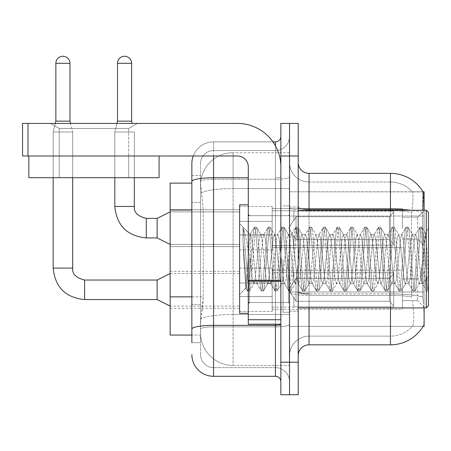<?xml version="1.0" encoding="UTF-8"?>
<svg xmlns="http://www.w3.org/2000/svg" width="451" height="451" viewBox="0 0 451 451"><rect width="100%" height="100%" fill="white"/><g stroke="black" fill="none" stroke-linecap="round" stroke-linejoin="round"><path stroke-width="0.34" stroke-dasharray="2.25 1.69" d="M424.109 228.161L424.109 210.792L424.109 228.161M417.598 228.161L417.598 217.309L417.598 228.161M424.109 289.801L424.109 307.17L424.109 289.801M417.598 289.801L417.598 300.659L417.598 289.801M239.611 228.161L239.611 206.451L239.611 228.161M170.151 228.161L170.151 209.709L170.151 228.161M239.611 289.801L239.611 311.511L239.611 289.801M170.151 289.801L170.151 308.253L170.151 289.801M272.167 228.161L272.167 206.451L272.167 228.161M272.167 289.801L272.167 311.511L272.167 289.801M402.405 228.161L402.405 208.621L402.405 228.161M402.405 289.801L402.405 309.341L402.405 289.801M191.855 296.848L203.254 296.848L203.046 302.503L200.672 322.037L203.254 296.848L203.254 210.025L203.254 296.848L170.151 296.848L170.151 335.059L200.61 335.059L200.537 332.889A32.557 32.557 0 0 0 233.099 365.451L289.531 365.451L289.531 314.499L289.531 365.451L233.099 365.451L233.099 314.499L233.099 365.451A32.557 32.557 0 0 1 200.537 332.889L200.537 326.265L200.61 335.059L191.855 335.059M200.672 322.037L200.537 326.265L200.672 322.037M424.109 307.926L424.109 326.377L289.531 326.377L289.531 291.989L289.531 326.377L423.044 326.377L412.304 326.377L412.592 326.056L412.304 326.377L423.044 326.377A37.985 37.985 0 0 0 423.235 326.056L423.044 326.377M390.465 307.926L390.465 295.388A29.304 5.091 180 0 1 411.955 297.017L411.543 291.989L411.955 297.017A29.304 5.091 180 0 0 390.465 295.388L309.07 295.388L309.07 301.415L309.07 293.877L390.465 293.877L390.465 301.415L390.465 293.877A37.985 6.596 180 0 1 422.807 297.017L423.235 301.415L422.807 297.017A37.985 6.596 180 0 0 390.465 293.877L390.465 209.225A37.985 6.596 180 0 1 422.688 212.331L422.807 297.017L422.688 212.331C423.63 200.503 423.777 193.704 423.123 191.934A37.985 37.985 0 0 0 390.465 173.353L390.465 209.225L309.07 209.225L309.07 173.353L390.465 173.353A37.985 37.985 0 0 1 423.123 191.934L289.531 191.799L424.109 191.799L424.109 291.989L424.109 210.251M289.531 216.018L289.531 291.989L289.531 191.799L289.531 216.018L424.109 216.018L289.531 216.018M289.531 152.731L289.531 314.499L289.531 152.731L233.099 152.731L289.531 152.731M200.582 183.563L203.254 210.025L200.582 183.563A32.557 32.557 0 0 1 233.099 152.731A32.557 32.557 0 0 0 200.582 183.563A32.557 32.557 0 0 1 233.099 152.731L233.099 188.603L289.531 188.603L233.099 188.603L233.099 152.731M191.855 183.117L170.151 183.117L170.151 296.848M298.212 259.088L298.212 311.184L298.212 259.088M289.531 259.088L289.531 312.267L289.531 259.088M283.019 259.088L283.019 312.267L283.019 259.088M423.235 301.415C424.323 314.995 424.323 323.204 423.235 326.056C424.323 323.22 424.323 315.012 423.235 301.415M390.465 210.251L390.465 293.877L309.07 293.877L309.07 336.147A19.534 19.534 0 0 0 289.531 355.681L289.531 291.994L289.531 355.681A19.534 19.534 0 0 1 309.07 336.147L390.465 336.147L390.465 301.415L390.465 336.147A29.304 29.304 0 0 0 412.592 326.056C414.187 323.22 414.187 315.007 412.592 301.415C414.187 314.995 414.187 323.209 412.592 326.056A29.304 29.304 0 0 1 390.465 336.147L309.07 336.147L309.07 307.926M298.212 355.681L298.212 162.501L298.212 355.681A10.852 10.852 0 0 1 309.07 344.829L309.07 295.388A19.534 3.394 0 0 1 289.531 291.994L289.531 207.342L289.531 291.994A19.534 3.394 0 0 0 309.07 295.388L309.07 210.735L309.07 295.388L390.465 295.388L390.465 182.035A29.304 29.304 0 0 1 412.428 191.934L412.428 191.934A29.304 29.304 0 0 0 390.465 182.035L309.07 182.035A19.534 19.534 0 0 1 289.531 162.501L289.531 207.342L289.531 162.501A19.534 19.534 0 0 0 309.07 182.035L309.07 210.735L309.07 182.035A19.534 19.534 0 0 1 289.531 162.501M289.531 155.99L289.531 123.427L298.212 123.427L298.212 155.99L289.531 155.99L289.531 123.427L280.849 123.427L280.849 155.99L289.531 155.99L289.531 362.192L289.531 155.99M280.849 155.99L280.849 394.749L289.531 394.749L289.531 362.192L289.531 394.749L298.212 394.749L298.212 155.99M411.78 212.331C413.178 200.537 413.392 193.738 412.428 191.934C413.392 193.716 413.178 200.515 411.78 212.331L411.543 216.018L411.78 212.331A29.304 5.091 180 0 0 390.465 210.735A29.304 5.091 180 0 1 411.78 212.331M411.543 291.989L411.543 216.018L411.543 291.989L422.536 291.989L411.543 291.989M309.07 182.035L390.465 182.035A29.304 29.304 0 0 1 412.428 191.934A29.304 29.304 0 0 0 390.465 182.035L390.465 344.829L309.07 344.829M309.07 173.353A10.852 10.852 0 0 1 298.212 162.501M423.044 191.799L412.304 191.799L423.044 191.799M191.855 342.659L200.537 342.659L200.537 175.524L200.537 342.659L191.855 342.659L191.855 304.448L191.855 329.123A21.704 3.771 180 0 1 213.56 325.351L275.426 325.351L275.426 376.303A5.429 5.429 0 0 1 280.849 381.726L280.849 136.45L280.849 381.726M191.855 354.593A21.704 21.704 0 0 0 213.56 376.303L213.56 367.621A13.023 13.023 0 0 1 200.537 354.593L200.537 181.522L200.537 354.593A13.023 13.023 0 0 0 213.56 367.621L275.426 367.621L275.426 332.889L275.426 367.621L213.56 367.621L213.56 326.857L275.426 326.857L275.426 332.889L275.426 326.857A14.111 2.452 0 0 0 289.531 324.41L289.531 176.809L289.531 324.41A14.111 2.452 0 0 1 275.426 326.857L275.426 179.261L275.426 326.857L213.56 326.857L213.56 150.561L275.426 150.561A14.111 14.111 0 0 0 289.531 136.45L289.531 176.809L289.531 136.45A14.111 14.111 0 0 1 275.426 150.561L275.426 179.261L275.426 150.561A14.111 14.111 0 0 0 289.531 136.45M280.849 259.088L280.849 302.503L280.849 259.088M193.231 155.99A21.704 21.704 0 0 1 213.56 141.879L275.426 141.879A5.429 5.429 0 0 0 280.849 136.45A5.429 5.429 0 0 1 275.426 141.879L275.426 325.351A5.429 0.941 -0 0 0 280.849 324.41M213.56 376.303L275.426 376.303M200.537 163.583A13.023 13.023 0 0 1 213.56 150.561A13.023 13.023 0 0 0 200.537 163.583L200.537 181.522L200.537 163.583A13.023 13.023 0 0 1 213.56 150.561L213.56 141.879A21.704 21.704 0 0 0 191.855 163.583A21.704 21.704 0 0 1 213.56 141.879L272.956 141.879M248.292 177.75L213.56 177.75A21.704 3.771 180 0 0 191.855 181.522L191.855 175.524L200.537 175.524L191.855 175.524L191.855 329.123M213.56 150.561L275.426 150.561M289.531 381.726A14.111 14.111 0 0 0 275.426 367.621A14.111 14.111 0 0 1 289.531 381.726A14.111 14.111 0 0 0 275.426 367.621M53.156 155.99L53.156 177.694L53.156 155.99L53.156 177.694L53.156 155.99L53.156 177.694L53.156 155.99L53.156 177.694L53.156 155.99L53.156 177.694L53.156 155.99L53.156 177.694L53.156 155.99L53.156 177.694L53.156 155.99L53.156 177.694L53.156 155.99L53.156 177.694L72.69 177.694L53.156 177.694L72.69 177.694L53.156 177.694L72.69 177.694L53.156 177.694L72.69 177.694L53.156 177.694L72.69 177.694L53.156 177.694L72.69 177.694L53.156 177.694L72.69 177.694L53.156 177.694L72.69 177.694L53.156 177.694L72.69 177.694L53.156 177.694L72.69 177.694L53.156 177.694L72.69 177.694L53.156 177.694L72.69 177.694L53.156 177.694L72.69 177.694L53.156 177.694L72.69 177.694L53.156 177.694L72.69 177.694L53.156 177.694L72.69 177.694L53.156 177.694L72.69 177.694L53.156 177.694L72.69 177.694L53.156 177.694L72.69 177.694L72.69 132.002L72.69 268.097L72.69 132.002L72.69 268.097L72.69 132.002L72.69 268.097L72.69 132.002L72.69 268.097L72.69 132.002L72.69 268.097L72.69 132.002L72.69 268.097L72.69 132.002L72.69 268.097L72.69 132.002L72.69 268.097L72.69 132.002L72.69 268.097L53.156 268.097L72.69 268.097L53.156 268.097L72.69 268.097L53.156 268.097L72.69 268.097L53.156 268.097L72.69 268.097L53.156 268.097L72.69 268.097L53.156 268.097L72.69 268.097L53.156 268.097L72.69 268.097L53.156 268.097L72.69 268.097L53.156 268.097L72.69 268.097L53.156 268.097L72.69 268.097L53.156 268.097L72.69 268.097L53.156 268.097L72.69 268.097L53.156 268.097L72.69 268.097L53.156 268.097L72.69 268.097L53.156 268.097L72.69 268.097L53.156 268.097L72.69 268.097L53.156 268.097L72.69 268.097L53.156 268.097L72.69 268.097L72.69 132.002L69.978 121.15L69.978 63.303L69.978 121.15L69.978 63.303L69.978 121.15L69.978 63.303L69.978 121.15L69.978 63.303L69.978 121.15L69.978 63.303L69.978 121.15L69.978 63.303L69.978 121.15L69.978 63.303L69.978 121.15L69.978 63.303L69.978 121.15L69.978 63.303L55.868 63.303L69.978 63.303A7.053 7.053 0 0 0 62.92 56.251A7.053 7.053 0 0 0 55.868 63.303A7.053 7.053 0 0 1 62.92 56.251A7.053 7.053 0 0 1 69.978 63.303A7.053 7.053 0 0 0 62.92 56.251A7.053 7.053 0 0 0 55.868 63.303A7.053 7.053 0 0 1 62.92 56.251A7.053 7.053 0 0 1 69.978 63.303A7.053 7.053 0 0 0 62.92 56.251A7.053 7.053 0 0 0 55.868 63.303A7.053 7.053 0 0 1 62.92 56.251A7.053 7.053 0 0 1 69.978 63.303A7.053 7.053 0 0 0 62.92 56.251A7.053 7.053 0 0 0 55.868 63.303A7.053 7.053 0 0 1 62.92 56.251A7.053 7.053 0 0 1 69.978 63.303A7.053 7.053 0 0 0 62.92 56.251A7.053 7.053 0 0 0 55.868 63.303A7.053 7.053 0 0 1 62.92 56.251A7.053 7.053 0 0 1 69.978 63.303A7.053 7.053 0 0 0 62.92 56.251A7.053 7.053 0 0 0 55.868 63.303A7.053 7.053 0 0 1 62.92 56.251A7.053 7.053 0 0 1 69.978 63.303A7.053 7.053 0 0 0 62.92 56.251A7.053 7.053 0 0 0 55.868 63.303A7.053 7.053 0 0 1 62.92 56.251A7.053 7.053 0 0 1 69.978 63.303A7.053 7.053 0 0 0 62.92 56.251A7.053 7.053 0 0 0 55.868 63.303A7.053 7.053 0 0 1 62.92 56.251A7.053 7.053 0 0 1 69.978 63.303A7.053 7.053 0 0 0 62.92 56.251A7.053 7.053 0 0 0 55.868 63.303A7.053 7.053 0 0 1 62.92 56.251A7.053 7.053 0 0 1 69.978 63.303L69.978 121.15L55.868 121.15L69.978 121.15L55.868 121.15L69.978 121.15L55.868 121.15L69.978 121.15L55.868 121.15L69.978 121.15L55.868 121.15L69.978 121.15L55.868 121.15L69.978 121.15L55.868 121.15L69.978 121.15L55.868 121.15L69.978 121.15L55.868 121.15L69.978 121.15L55.868 121.15L69.978 121.15L55.868 121.15L69.978 121.15L55.868 121.15L69.978 121.15L55.868 121.15L69.978 121.15L55.868 121.15L69.978 121.15L55.868 121.15L69.978 121.15L55.868 121.15L69.978 121.15L55.868 121.15L69.978 121.15L55.868 121.15L62.92 121.15L55.868 121.15L53.156 132.002L72.69 132.002L53.156 132.002L72.69 132.002L53.156 132.002L72.69 132.002L53.156 132.002L72.69 132.002L53.156 132.002L72.69 132.002L53.156 132.002L72.69 132.002L53.156 132.002L72.69 132.002L53.156 132.002L72.69 132.002L53.156 132.002L72.69 132.002L53.156 132.002L72.69 132.002L53.156 132.002L72.69 132.002L53.156 132.002L72.69 132.002L53.156 132.002L72.69 132.002L53.156 132.002L72.69 132.002L53.156 132.002L72.69 132.002L53.156 132.002L72.69 132.002L53.156 132.002L72.69 132.002L53.156 132.002L72.69 132.002L53.156 132.002L72.69 132.002L53.156 132.002L53.156 268.097L53.156 132.002L53.156 268.097L53.156 132.002L53.156 268.097L53.156 132.002L53.156 268.097L53.156 132.002L53.156 268.097L53.156 132.002L53.156 268.097L53.156 132.002L53.156 268.097L53.156 132.002L53.156 268.097L53.156 132.002L53.156 268.097L53.156 132.002L53.156 177.694L53.156 155.99L72.69 155.99L53.156 155.99L72.69 155.99L53.156 155.99L72.69 155.99L53.156 155.99L72.69 155.99L53.156 155.99L72.69 155.99L53.156 155.99L72.69 155.99L53.156 155.99L72.69 155.99L53.156 155.99L72.69 155.99L53.156 155.99L72.69 155.99L53.156 155.99L72.69 155.99L53.156 155.99L72.69 155.99L53.156 155.99L72.69 155.99L53.156 155.99L72.69 155.99L53.156 155.99L72.69 155.99L53.156 155.99L72.69 155.99L53.156 155.99L72.69 155.99L53.156 155.99L72.69 155.99L53.156 155.99L72.69 155.99L53.156 155.99L72.69 155.99L53.156 155.99L53.156 177.694L72.69 177.694L72.69 155.99M393.723 289.801L393.723 306.86L293.872 306.86L393.723 306.86L393.723 305.755L389.382 301.291L389.382 289.801L389.382 301.291L393.723 305.755L393.723 306.86L293.872 306.86L293.872 307.17L293.872 297.468L296.042 301.291L389.382 301.291L296.042 301.291L296.042 278.318L293.872 282.14L296.042 278.318L389.382 278.318L296.042 278.318L293.872 282.14L293.872 272.748L393.723 272.748L393.723 306.86L393.723 273.853L389.382 278.318L393.723 273.853L393.723 305.755L389.382 301.291L389.382 278.318L389.382 301.291L393.723 305.755L393.723 306.86L293.872 306.86L393.723 306.86L393.723 273.853L389.382 278.318L296.042 278.318L389.382 278.318L393.723 273.853L393.723 306.86L293.872 306.86L293.872 307.17L293.872 297.468L293.872 306.86L393.723 306.86L393.723 305.755L389.382 301.291L296.042 301.291L293.872 297.468L293.872 298.128L293.872 297.468L296.042 301.291L296.042 278.318L293.872 282.14L296.042 278.318L389.382 278.318L389.382 289.801L389.382 278.318L296.042 278.318L293.872 282.14L293.872 272.438L293.872 282.14L296.042 278.318L389.382 278.318L393.723 273.853L389.382 278.318L389.382 301.291L389.382 278.318L296.042 278.318L293.872 282.14L293.872 272.748L393.723 272.748L393.723 306.86L293.872 306.86L293.872 307.17L293.872 297.468L293.872 306.86L393.723 306.86L393.723 305.755L393.723 306.86L293.872 306.86L293.872 307.17L293.872 297.468L293.872 298.128L293.872 297.468L296.042 301.291L389.382 301.291L393.723 305.755L393.723 273.853L389.382 278.318L393.723 273.853L393.723 305.755L389.382 301.291L296.042 301.291L296.042 278.318L389.382 278.318L389.382 301.291L389.382 278.318L296.042 278.318L293.872 282.14L296.042 278.318L389.382 278.318L393.723 273.853L389.382 278.318L389.382 301.291L393.723 305.755L393.723 306.86L393.723 273.853L393.723 306.86L293.872 306.86L393.723 306.86L393.723 305.755L389.382 301.291L296.042 301.291L293.872 297.468L293.872 307.17L293.872 297.468L293.872 298.128L293.872 297.468L296.042 301.291L296.042 278.318L293.872 282.14L293.872 272.438L293.872 282.14L296.042 278.318L389.382 278.318L296.042 278.318L293.872 282.14L293.872 272.748L393.723 272.748L393.723 306.86L293.872 306.86L393.723 306.86L393.723 305.755L393.723 306.86L293.872 306.86L293.872 307.17L293.872 297.468L293.872 306.86L393.723 306.86L393.723 273.853L389.382 278.318L393.723 273.853L393.723 305.755L389.382 301.291L389.382 278.318L389.382 301.291L393.723 305.755L393.723 306.86L293.872 306.86L293.872 307.17L293.872 297.468L293.872 298.128L293.872 297.468L296.042 301.291L389.382 301.291L296.042 301.291L296.042 278.318L389.382 278.318L296.042 278.318L293.872 282.14L296.042 278.318L389.382 278.318L393.723 273.853L389.382 278.318L389.382 289.801L389.382 278.318L296.042 278.318L293.872 282.14L293.872 272.438L293.872 282.14L296.042 278.318L389.382 278.318L393.723 273.853L393.723 306.86L393.723 273.853L389.382 278.318L389.382 301.291L389.382 278.318L296.042 278.318L293.872 282.14L293.872 272.748L393.723 272.748L293.872 272.748L293.872 272.438L293.872 282.14L296.042 278.318L389.382 278.318L393.723 273.853L393.723 306.86L293.872 306.86L393.723 306.86L393.723 305.755L389.382 301.291L393.723 305.755L393.723 306.86L293.872 306.86L293.872 307.17L293.872 297.468L293.872 306.86L393.723 306.86L393.723 273.853L389.382 278.318L389.382 301.291L296.042 301.291L293.872 297.468L293.872 298.128L293.872 297.468L296.042 301.291L296.042 278.318L293.872 282.14L293.872 272.748L393.723 272.748L393.723 305.755L389.382 301.291L389.382 278.318L296.042 278.318L389.382 278.318L393.723 273.853L389.382 278.318L389.382 301.291L393.723 305.755L393.723 306.86L293.872 306.86L293.872 307.17L293.872 297.468L293.872 306.86L393.723 306.86L393.723 273.853L393.723 306.86L293.872 306.86L293.872 307.17L293.872 297.468L293.872 298.128L293.872 297.468L296.042 301.291L389.382 301.291L296.042 301.291L296.042 278.318L293.872 282.14L296.042 278.318L389.382 278.318L296.042 278.318L293.872 282.14L293.872 272.438L293.872 282.14L296.042 278.318L389.382 278.318L393.723 273.853L389.382 278.318L389.382 289.801L389.382 278.318L296.042 278.318L293.872 282.14L293.872 272.748L393.723 272.748L393.723 306.86L393.723 305.755L389.382 301.291L389.382 289.801L389.382 301.291L393.723 305.755L393.723 306.86L293.872 306.86L393.723 306.86L393.723 273.853L393.723 305.755L389.382 301.291L296.042 301.291L293.872 297.468L293.872 307.17L293.872 297.468L293.872 298.128L293.872 297.468L296.042 301.291L296.042 278.318L389.382 278.318L393.723 273.853L389.382 278.318L389.382 289.801L389.382 278.318L296.042 278.318L293.872 282.14L296.042 278.318L389.382 278.318L393.723 273.853L393.723 306.86L293.872 306.86L393.723 306.86L393.723 305.755L393.723 306.86L293.872 306.86L293.872 307.17L293.872 297.468L293.872 306.86L393.723 306.86L393.723 273.853L389.382 278.318L389.382 301.291L389.382 278.318L296.042 278.318L293.872 282.14L293.872 272.438L293.872 282.14L296.042 278.318L389.382 278.318L393.723 273.853L393.723 306.86L293.872 306.86L293.872 307.17L293.872 297.468L293.872 298.128L293.872 297.468L296.042 301.291L389.382 301.291L393.723 305.755L389.382 301.291L296.042 301.291L296.042 278.318L293.872 282.14L293.872 272.748L393.723 272.748L393.723 273.853L389.382 278.318L389.382 301.291L389.382 278.318L296.042 278.318L389.382 278.318L393.723 273.853L393.723 306.86L393.723 273.853L389.382 278.318L389.382 301.291L393.723 305.755L389.382 301.291L296.042 301.291L293.872 297.468L293.872 306.86L393.723 306.86L293.872 306.86L293.872 307.17L293.872 297.468L293.872 298.128L293.872 297.468L296.042 301.291L296.042 278.318L293.872 282.14L296.042 278.318L389.382 278.318L296.042 278.318L296.042 289.801L296.042 278.318L296.042 289.801L296.042 278.318L296.042 289.801L296.042 278.318L296.042 289.801L296.042 278.318L296.042 289.801L296.042 278.318L296.042 289.801L296.042 278.318L296.042 289.801L296.042 278.318L296.042 289.801L296.042 278.318L296.042 289.801L296.042 278.318L293.872 282.14L293.872 272.438L293.872 282.14L293.872 272.748L393.723 272.748L393.723 306.86L393.723 273.853L393.723 306.86L393.723 289.801L393.723 305.755L389.382 301.291L389.382 278.318L393.723 273.853L389.382 278.318L389.382 301.291L393.723 305.755L393.723 306.86L393.723 273.853L393.723 306.86L393.723 289.801L393.723 305.755L389.382 301.291L296.042 301.291L389.382 301.291L389.382 278.318L296.042 278.318L296.042 289.801L296.042 278.318L293.872 282.14L293.872 272.438L293.872 282.14L296.042 278.318L296.042 289.801L296.042 278.318L296.042 289.801L296.042 278.318L293.872 282.14L293.872 272.748L393.723 272.748L293.872 272.748L293.872 272.438L293.872 282.14L293.872 272.748L393.723 272.748L393.723 273.853L389.382 278.318L393.723 273.853L393.723 306.86L393.723 273.853L389.382 278.318L389.382 301.291L393.723 305.755L389.382 301.291L296.042 301.291L296.042 278.318L293.872 282.14L293.872 272.438L293.872 282.14L296.042 278.318L296.042 289.801L296.042 278.318L389.382 278.318L393.723 273.853L393.723 306.86L393.723 273.853L389.382 278.318L389.382 289.801L389.382 278.318L296.042 278.318L296.042 301.291L293.872 297.468L293.872 306.86L393.723 306.86L393.723 289.801L393.723 305.755L389.382 301.291L389.382 289.801L389.382 301.291L393.723 305.755L393.723 306.86L393.723 289.801L393.723 306.86L293.872 306.86L293.872 307.17L293.872 297.468L293.872 298.128L293.872 297.468L296.042 301.291L389.382 301.291L296.042 301.291L296.042 289.801L296.042 301.291L293.872 297.468L293.872 307.17L293.872 297.468L293.872 298.128L293.872 297.468L296.042 301.291L389.382 301.291L389.382 278.318L393.723 273.853L393.723 306.86L293.872 306.86L293.872 307.17L293.872 297.468L293.872 306.86L393.723 306.86L393.723 289.801L393.723 305.755L389.382 301.291L393.723 305.755L393.723 306.86L393.723 272.748L393.723 305.755L389.382 301.291L296.042 301.291L296.042 289.801L296.042 301.291L293.872 297.468L293.872 298.128L293.872 297.468L296.042 301.291L389.382 301.291L389.382 289.801L389.382 301.291L393.723 305.755L393.723 272.748L293.872 272.748L393.723 272.748L393.723 306.86L293.872 306.86L293.872 307.17L293.872 297.468L293.872 307.17L293.872 297.468L293.872 298.128L293.872 297.468L296.042 301.291L296.042 289.801L296.042 301.291L293.872 297.468L293.872 306.86L293.872 297.468L293.872 298.128L293.872 297.468L296.042 301.291L389.382 301.291L296.042 301.291L296.042 289.801L296.042 301.291L293.872 297.468L293.872 298.128L293.872 297.468L296.042 301.291L389.382 301.291L389.382 278.318L389.382 301.291L393.723 305.755L389.382 301.291L296.042 301.291L296.042 289.801L296.042 301.291L293.872 297.468L293.872 306.86L293.872 297.468L293.872 298.128L293.872 297.468L296.042 301.291L389.382 301.291L389.382 278.318L389.382 301.291L393.723 305.755L393.723 272.748L393.723 289.801L393.723 272.748L293.872 272.748L293.872 272.438L293.872 282.14L293.872 272.748L393.723 272.748L393.723 289.801L393.723 272.748L293.872 272.748L293.872 282.14L293.872 272.748L393.723 272.748L393.723 289.801L393.723 272.748L293.872 272.748L293.872 272.438L293.872 272.748L393.723 272.748L393.723 289.801L393.723 272.748L293.872 272.748L293.872 282.14L293.872 272.748L393.723 272.748L393.723 289.801L393.723 272.748L293.872 272.748L293.872 272.438L293.872 272.748L393.723 272.748L393.723 289.801L393.723 272.748L293.872 272.748L293.872 282.14L293.872 272.748L393.723 272.748L393.723 289.801L393.723 272.748L293.872 272.748L293.872 272.438L293.872 272.748L393.723 272.748L393.723 289.801L393.723 272.748L293.872 272.748L293.872 282.14L293.872 272.748L393.723 272.748L393.723 289.801L393.723 272.748L293.872 272.748L293.872 272.438L293.872 272.748L393.723 272.748L393.723 289.801L393.723 272.748L393.723 289.801L393.723 272.748L293.872 272.748L393.723 272.748L393.723 289.801L393.723 272.748L393.723 289.801L393.723 272.748L293.872 272.748L393.723 272.748L393.723 289.801L393.723 272.748L393.723 289.801L393.723 272.748L293.872 272.748L393.723 272.748L393.723 289.801M157.128 280.037L84.63 280.037L157.128 280.037L170.151 273.526L157.128 280.037L84.63 280.037L157.128 280.037L170.151 273.526L157.128 280.037L84.63 280.037L157.128 280.037L170.151 273.526L157.128 280.037L84.63 280.037L157.128 280.037L170.151 273.526L157.128 280.037L84.63 280.037L157.128 280.037L170.151 273.526L157.128 280.037L84.63 280.037L157.128 280.037L170.151 273.526L157.128 280.037L84.63 280.037L157.128 280.037L170.151 273.526L157.128 280.037L84.63 280.037L157.128 280.037L170.151 273.526L157.128 280.037L84.63 280.037L84.63 299.571L84.63 280.037L84.63 299.571L84.63 280.037L84.63 299.571L84.63 280.037L84.63 299.571L84.63 280.037L84.63 299.571L84.63 280.037L84.63 299.571L84.63 280.037L84.63 299.571L84.63 280.037L84.63 299.571L84.63 280.037L84.63 299.571L84.63 280.037L84.63 299.571L84.63 280.037L84.63 299.571L84.63 280.037L84.63 299.571L84.63 280.037L84.63 299.571L84.63 280.037L84.63 299.571L84.63 280.037L84.63 299.571L84.63 280.037L84.63 299.571L84.63 280.037L84.63 299.571L84.63 280.037L84.63 299.571L84.63 280.037L157.128 280.037L170.151 273.526L157.128 280.037L157.128 299.571L157.128 280.037L157.128 299.571L157.128 280.037L157.128 299.571L157.128 280.037L157.128 299.571L157.128 280.037L157.128 299.571L157.128 280.037L157.128 299.571L157.128 280.037L157.128 299.571L157.128 280.037L157.128 299.571L157.128 280.037L157.128 299.571L157.128 280.037L157.128 299.571L157.128 280.037L157.128 299.571L157.128 280.037L157.128 299.571L157.128 280.037L157.128 299.571L157.128 280.037L157.128 299.571L157.128 280.037L157.128 299.571L157.128 280.037L157.128 299.571L157.128 280.037L157.128 299.571L157.128 280.037L157.128 299.571L157.128 280.037L157.128 299.571L170.151 306.082L239.611 306.082M69.978 63.303L55.868 63.303L55.868 121.15L53.156 132.002L55.298 123.427M272.167 296.583L272.167 268.097L272.167 311.511L272.167 296.583L239.611 296.583L272.167 296.583L272.167 283.025L239.611 283.025L239.611 268.097L239.611 283.025L272.167 283.025L272.167 311.511L272.167 296.583L239.611 296.583L239.611 311.511L239.611 296.583L272.167 296.583L272.167 283.025L239.611 283.025L239.611 311.511L239.611 296.583L272.167 296.583L272.167 311.511L272.167 296.583L239.611 296.583L239.611 311.511L239.611 296.583L272.167 296.583L272.167 268.097L272.167 311.511L272.167 296.583L239.611 296.583L239.611 311.511L239.611 296.583L272.167 296.583L272.167 283.025L239.611 283.025L239.611 311.511L239.611 296.583L272.167 296.583L272.167 311.511L272.167 296.583L239.611 296.583L239.611 311.511L239.611 296.583L272.167 296.583L272.167 268.097L272.167 311.511L272.167 296.583L239.611 296.583L239.611 311.511L239.611 296.583L272.167 296.583L272.167 283.025L239.611 283.025L239.611 268.097L239.611 283.025L272.167 283.025L272.167 311.511L272.167 296.583L239.611 296.583L239.611 311.511L239.611 296.583L272.167 296.583L272.167 283.025L239.611 283.025L239.611 311.511L239.611 296.583L272.167 296.583L272.167 311.511L272.167 296.583L239.611 296.583L239.611 311.511L239.611 296.583L272.167 296.583L272.167 268.097L272.167 311.511L272.167 296.583L239.611 296.583L239.611 311.511L239.611 296.583L272.167 296.583L272.167 283.025L239.611 283.025L239.611 311.511L239.611 296.583L272.167 296.583L272.167 311.511L272.167 296.583L239.611 296.583L239.611 311.511L239.611 296.583L272.167 296.583L272.167 268.097L272.167 311.511L272.167 296.583L239.611 296.583L239.611 311.511L239.611 296.583L272.167 296.583L272.167 283.025L239.611 283.025L239.611 268.097L239.611 283.025L272.167 283.025L272.167 311.511L272.167 296.583L239.611 296.583L239.611 311.511L239.611 296.583L272.167 296.583L272.167 283.025L239.611 283.025L239.611 311.511L239.611 296.583L272.167 296.583L272.167 311.511L272.167 296.583L239.611 296.583L239.611 311.511L239.611 296.583L272.167 296.583L272.167 268.097L272.167 311.511L272.167 296.583L239.611 296.583L239.611 311.511L239.611 296.583L272.167 296.583L272.167 283.025L239.611 283.025L239.611 311.511L239.611 268.097L239.611 283.025L272.167 283.025L272.167 268.097L272.167 311.511L272.167 296.583L239.611 296.583L239.611 268.097L239.611 283.025L272.167 283.025L239.611 283.025L239.611 296.583L239.611 268.097L239.611 283.025L272.167 283.025L272.167 268.097L272.167 296.583L272.167 283.025L239.611 283.025L239.611 268.097L239.611 283.025L272.167 283.025L272.167 268.097L272.167 311.511L272.167 296.583L239.611 296.583L239.611 268.097L239.611 283.025L272.167 283.025L239.611 283.025L239.611 296.583L239.611 268.097L239.611 283.025L272.167 283.025L272.167 268.097L272.167 296.583L272.167 283.025L239.611 283.025L239.611 268.097L239.611 283.025L272.167 283.025L272.167 268.097L272.167 311.511L272.167 296.583L239.611 296.583L239.611 268.097L239.611 283.025L272.167 283.025L239.611 283.025L239.611 296.583L239.611 268.097L239.611 283.025L272.167 283.025L272.167 268.097L272.167 296.583L272.167 283.025L239.611 283.025L239.611 268.097L239.611 283.025L272.167 283.025L272.167 268.097L272.167 311.511L272.167 296.583L239.611 296.583L239.611 268.097L239.611 283.025L272.167 283.025L239.611 283.025L239.611 296.583L239.611 268.097L239.611 283.025L272.167 283.025L272.167 268.097L272.167 296.583L272.167 283.025L239.611 283.025L239.611 268.097L239.611 283.025L272.167 283.025L272.167 268.097L272.167 311.511L272.167 296.583L239.611 296.583L239.611 268.097L239.611 283.025L272.167 283.025L239.611 283.025L239.611 296.583L239.611 268.097L239.611 283.025L272.167 283.025L272.167 268.097L272.167 296.583M131.624 63.303L131.624 121.15L131.624 63.303L131.624 121.15L131.624 63.303L131.624 121.15L131.624 63.303L131.624 121.15L131.624 63.303L131.624 121.15L131.624 63.303L131.624 121.15L131.624 63.303L131.624 121.15L131.624 63.303L131.624 121.15L131.624 63.303L117.514 63.303A7.053 7.053 0 0 1 124.566 56.251A7.053 7.053 0 0 1 131.624 63.303A7.053 7.053 0 0 0 124.566 56.251A7.053 7.053 0 0 0 117.514 63.303A7.053 7.053 0 0 1 124.566 56.251A7.053 7.053 0 0 1 131.624 63.303A7.053 7.053 0 0 0 124.566 56.251A7.053 7.053 0 0 0 117.514 63.303A7.053 7.053 0 0 1 124.566 56.251A7.053 7.053 0 0 1 131.624 63.303A7.053 7.053 0 0 0 124.566 56.251A7.053 7.053 0 0 0 117.514 63.303A7.053 7.053 0 0 1 124.566 56.251A7.053 7.053 0 0 1 131.624 63.303A7.053 7.053 0 0 0 124.566 56.251A7.053 7.053 0 0 0 117.514 63.303A7.053 7.053 0 0 1 124.566 56.251A7.053 7.053 0 0 1 131.624 63.303A7.053 7.053 0 0 0 124.566 56.251A7.053 7.053 0 0 0 117.514 63.303A7.053 7.053 0 0 1 124.566 56.251A7.053 7.053 0 0 1 131.624 63.303A7.053 7.053 0 0 0 124.566 56.251A7.053 7.053 0 0 0 117.514 63.303A7.053 7.053 0 0 1 124.566 56.251A7.053 7.053 0 0 1 131.624 63.303A7.053 7.053 0 0 0 124.566 56.251A7.053 7.053 0 0 0 117.514 63.303A7.053 7.053 0 0 1 124.566 56.251A7.053 7.053 0 0 1 131.624 63.303A7.053 7.053 0 0 0 124.566 56.251A7.053 7.053 0 0 0 117.514 63.303A7.053 7.053 0 0 1 124.566 56.251A7.053 7.053 0 0 1 131.624 63.303L131.624 121.15L117.514 121.15L131.624 121.15L117.514 121.15L131.624 121.15L117.514 121.15L131.624 121.15L117.514 121.15L131.624 121.15L117.514 121.15L131.624 121.15L117.514 121.15L131.624 121.15L117.514 121.15L131.624 121.15L117.514 121.15L131.624 121.15L117.514 121.15L131.624 121.15L117.514 121.15L131.624 121.15L117.514 121.15L131.624 121.15L117.514 121.15L131.624 121.15L117.514 121.15L131.624 121.15L117.514 121.15L131.624 121.15L117.514 121.15L131.624 121.15L117.514 121.15L131.624 121.15L117.514 121.15L124.566 121.15L117.514 121.15L114.802 132.002L134.336 132.002L114.802 132.002L134.336 132.002L114.802 132.002L134.336 132.002L114.802 132.002L134.336 132.002L114.802 132.002L134.336 132.002L114.802 132.002L134.336 132.002L114.802 132.002L134.336 132.002L114.802 132.002L134.336 132.002L114.802 132.002L134.336 132.002L114.802 132.002L134.336 132.002L114.802 132.002L134.336 132.002L114.802 132.002L134.336 132.002L114.802 132.002L134.336 132.002L114.802 132.002L134.336 132.002L114.802 132.002L134.336 132.002L114.802 132.002L134.336 132.002L114.802 132.002L134.336 132.002L114.802 132.002L134.336 132.002L114.802 132.002L114.802 206.451L114.802 132.002L114.802 206.451L114.802 132.002L114.802 206.451L114.802 132.002L114.802 206.451L114.802 132.002L114.802 206.451L114.802 132.002L114.802 206.451L114.802 132.002L114.802 206.451L114.802 132.002L114.802 206.451L114.802 132.002L114.802 206.451L134.336 206.451L134.336 132.002L134.336 206.451L134.336 132.002L134.336 206.451L134.336 132.002L134.336 206.451L134.336 132.002L134.336 206.451L134.336 132.002L134.336 206.451L134.336 132.002L134.336 206.451L134.336 132.002L134.336 206.451L134.336 132.002L134.336 206.451L134.336 132.002L134.336 177.694L134.336 155.99L114.802 155.99L134.336 155.99L114.802 155.99L134.336 155.99L114.802 155.99L134.336 155.99L114.802 155.99L134.336 155.99L114.802 155.99L134.336 155.99L114.802 155.99L134.336 155.99L114.802 155.99L134.336 155.99L114.802 155.99L134.336 155.99L114.802 155.99L134.336 155.99L114.802 155.99L134.336 155.99L114.802 155.99L134.336 155.99L114.802 155.99L134.336 155.99L114.802 155.99L134.336 155.99L114.802 155.99L134.336 155.99L114.802 155.99L134.336 155.99L114.802 155.99L134.336 155.99L114.802 155.99L134.336 155.99L114.802 155.99L134.336 155.99L134.336 177.694L134.336 155.99L134.336 177.694L134.336 155.99L134.336 177.694L134.336 155.99L134.336 177.694L134.336 155.99L134.336 177.694L134.336 155.99L134.336 177.694L134.336 155.99L134.336 177.694L134.336 155.99L134.336 177.694L134.336 155.99L134.336 177.694L114.802 177.694L114.802 155.99L114.802 177.694L134.336 177.694L114.802 177.694L134.336 177.694L114.802 177.694L114.802 155.99L114.802 177.694L134.336 177.694L114.802 177.694L134.336 177.694L114.802 177.694L114.802 155.99L114.802 177.694L134.336 177.694L114.802 177.694L134.336 177.694L114.802 177.694L114.802 155.99L114.802 177.694L134.336 177.694L114.802 177.694L134.336 177.694L114.802 177.694L114.802 155.99L114.802 177.694L134.336 177.694L114.802 177.694L134.336 177.694L114.802 177.694L114.802 155.99L114.802 177.694L134.336 177.694L114.802 177.694L134.336 177.694L114.802 177.694L114.802 155.99L114.802 177.694L134.336 177.694L114.802 177.694L134.336 177.694L114.802 177.694L114.802 155.99L114.802 177.694L134.336 177.694L114.802 177.694L134.336 177.694L114.802 177.694L114.802 155.99L114.802 177.694L134.336 177.694M393.723 228.161L393.723 245.214L293.872 245.214L393.723 245.214L393.723 244.109L389.382 239.644L389.382 228.161L389.382 239.644L393.723 244.109L393.723 245.214L293.872 245.214L293.872 245.524L293.872 235.822L296.042 239.644L389.382 239.644L296.042 239.644L296.042 216.672L293.872 220.494L296.042 216.672L389.382 216.672L296.042 216.672L293.872 220.494L293.872 211.102L393.723 211.102L393.723 245.214L393.723 212.207L389.382 216.672L393.723 212.207L393.723 244.109L389.382 239.644L389.382 216.672L389.382 239.644L393.723 244.109L393.723 245.214L293.872 245.214L393.723 245.214L393.723 212.207L389.382 216.672L296.042 216.672L389.382 216.672L393.723 212.207L393.723 245.214L293.872 245.214L293.872 245.524L293.872 235.822L293.872 245.214L393.723 245.214L393.723 244.109L389.382 239.644L296.042 239.644L293.872 235.822L293.872 236.487L293.872 235.822L296.042 239.644L296.042 216.672L293.872 220.494L296.042 216.672L389.382 216.672L389.382 228.161L389.382 216.672L296.042 216.672L293.872 220.494L293.872 210.792L293.872 220.494L296.042 216.672L389.382 216.672L393.723 212.207L389.382 216.672L389.382 239.644L389.382 216.672L296.042 216.672L293.872 220.494L293.872 211.102L393.723 211.102L393.723 245.214L293.872 245.214L293.872 245.524L293.872 235.822L293.872 245.214L393.723 245.214L393.723 244.109L393.723 245.214L293.872 245.214L293.872 245.524L293.872 235.822L293.872 236.487L293.872 235.822L296.042 239.644L389.382 239.644L393.723 244.109L393.723 212.207L389.382 216.672L393.723 212.207L393.723 244.109L389.382 239.644L296.042 239.644L296.042 216.672L389.382 216.672L389.382 239.644L389.382 216.672L296.042 216.672L293.872 220.494L296.042 216.672L389.382 216.672L393.723 212.207L389.382 216.672L389.382 239.644L393.723 244.109L393.723 245.214L393.723 212.207L393.723 245.214L293.872 245.214L393.723 245.214L393.723 244.109L389.382 239.644L296.042 239.644L293.872 235.822L293.872 245.524L293.872 235.822L293.872 236.487L293.872 235.822L296.042 239.644L296.042 216.672L293.872 220.494L293.872 210.792L293.872 220.494L296.042 216.672L389.382 216.672L296.042 216.672L293.872 220.494L293.872 211.102L393.723 211.102L393.723 245.214L293.872 245.214L393.723 245.214L393.723 244.109L393.723 245.214L293.872 245.214L293.872 245.524L293.872 235.822L293.872 245.214L393.723 245.214L393.723 212.207L389.382 216.672L393.723 212.207L393.723 244.109L389.382 239.644L389.382 216.672L389.382 239.644L393.723 244.109L393.723 245.214L293.872 245.214L293.872 245.524L293.872 235.822L293.872 236.487L293.872 235.822L296.042 239.644L389.382 239.644L296.042 239.644L296.042 216.672L389.382 216.672L296.042 216.672L293.872 220.494L296.042 216.672L389.382 216.672L393.723 212.207L389.382 216.672L389.382 228.161L389.382 216.672L296.042 216.672L293.872 220.494L293.872 210.792L293.872 220.494L296.042 216.672L389.382 216.672L393.723 212.207L393.723 245.214L393.723 212.207L389.382 216.672L389.382 239.644L389.382 216.672L296.042 216.672L293.872 220.494L293.872 211.102L393.723 211.102L293.872 211.102L293.872 210.792L293.872 220.494L296.042 216.672L389.382 216.672L393.723 212.207L393.723 245.214L293.872 245.214L393.723 245.214L393.723 244.109L389.382 239.644L393.723 244.109L393.723 245.214L293.872 245.214L293.872 245.524L293.872 235.822L293.872 245.214L393.723 245.214L393.723 212.207L389.382 216.672L389.382 239.644L296.042 239.644L293.872 235.822L293.872 236.487L293.872 235.822L296.042 239.644L296.042 216.672L293.872 220.494L293.872 211.102L393.723 211.102L393.723 244.109L389.382 239.644L389.382 216.672L296.042 216.672L389.382 216.672L393.723 212.207L389.382 216.672L389.382 239.644L393.723 244.109L393.723 245.214L293.872 245.214L293.872 245.524L293.872 235.822L293.872 245.214L393.723 245.214L393.723 212.207L393.723 245.214L293.872 245.214L293.872 245.524L293.872 235.822L293.872 236.487L293.872 235.822L296.042 239.644L389.382 239.644L296.042 239.644L296.042 216.672L293.872 220.494L296.042 216.672L389.382 216.672L296.042 216.672L293.872 220.494L293.872 210.792L293.872 220.494L296.042 216.672L389.382 216.672L393.723 212.207L389.382 216.672L389.382 228.161L389.382 216.672L296.042 216.672L293.872 220.494L293.872 211.102L393.723 211.102L393.723 245.214L393.723 244.109L389.382 239.644L389.382 228.161L389.382 239.644L393.723 244.109L393.723 245.214L293.872 245.214L393.723 245.214L393.723 212.207L393.723 244.109L389.382 239.644L296.042 239.644L293.872 235.822L293.872 245.524L293.872 235.822L293.872 236.487L293.872 235.822L296.042 239.644L296.042 216.672L389.382 216.672L393.723 212.207L389.382 216.672L389.382 228.161L389.382 216.672L296.042 216.672L293.872 220.494L296.042 216.672L389.382 216.672L393.723 212.207L393.723 245.214L293.872 245.214L393.723 245.214L393.723 244.109L393.723 245.214L293.872 245.214L293.872 245.524L293.872 235.822L293.872 245.214L393.723 245.214L393.723 212.207L389.382 216.672L389.382 239.644L389.382 216.672L296.042 216.672L293.872 220.494L293.872 210.792L293.872 220.494L296.042 216.672L389.382 216.672L393.723 212.207L393.723 245.214L293.872 245.214L293.872 245.524L293.872 235.822L293.872 236.487L293.872 235.822L296.042 239.644L389.382 239.644L393.723 244.109L389.382 239.644L296.042 239.644L296.042 216.672L293.872 220.494L293.872 211.102L393.723 211.102L393.723 212.207L389.382 216.672L389.382 239.644L389.382 216.672L296.042 216.672L389.382 216.672L393.723 212.207L393.723 245.214L393.723 212.207L389.382 216.672L389.382 239.644L393.723 244.109L389.382 239.644L296.042 239.644L293.872 235.822L293.872 245.214L393.723 245.214L393.723 212.207L393.723 245.214L393.723 228.161L393.723 244.109L389.382 239.644L389.382 216.672L296.042 216.672L296.042 228.161L296.042 216.672L296.042 228.161L296.042 216.672L296.042 228.161L296.042 216.672L296.042 228.161L296.042 216.672L296.042 228.161L296.042 216.672L296.042 228.161L296.042 216.672L296.042 228.161L296.042 216.672L296.042 228.161L296.042 216.672L293.872 220.494L293.872 210.792L293.872 220.494L296.042 216.672L296.042 228.161L296.042 216.672L296.042 228.161L296.042 216.672L293.872 220.494L293.872 211.102L393.723 211.102L393.723 245.214L393.723 212.207L389.382 216.672L393.723 212.207L393.723 245.214L393.723 228.161L393.723 244.109L389.382 239.644L393.723 244.109L393.723 245.214L393.723 212.207L389.382 216.672L389.382 239.644L296.042 239.644L296.042 216.672L296.042 228.161L296.042 216.672L293.872 220.494L293.872 210.792L293.872 220.494L293.872 211.102L393.723 211.102L293.872 211.102L293.872 210.792L293.872 220.494L296.042 216.672L296.042 228.161L296.042 216.672L389.382 216.672L393.723 212.207L393.723 245.214L393.723 228.161L393.723 244.109L389.382 239.644L389.382 216.672L389.382 239.644L393.723 244.109L393.723 245.214L393.723 228.161L393.723 245.214L293.872 245.214L293.872 245.524L293.872 235.822L293.872 236.487L293.872 235.822L296.042 239.644L389.382 239.644L296.042 239.644L296.042 216.672L293.872 220.494L293.872 211.102L393.723 211.102L393.723 212.207L389.382 216.672L296.042 216.672L296.042 239.644L293.872 235.822L293.872 245.524L293.872 235.822L293.872 236.487L293.872 235.822L296.042 239.644L389.382 239.644L389.382 216.672L393.723 212.207L393.723 245.214L293.872 245.214L293.872 245.524L293.872 235.822L293.872 245.214L393.723 245.214L393.723 228.161L393.723 244.109L389.382 239.644L393.723 244.109L393.723 245.214L393.723 211.102L393.723 244.109L389.382 239.644L296.042 239.644L296.042 228.161L296.042 239.644L293.872 235.822L293.872 236.487L293.872 235.822L296.042 239.644L389.382 239.644L389.382 228.161L389.382 239.644L393.723 244.109L393.723 211.102L293.872 211.102L293.872 210.792L293.872 220.494L293.872 211.102L393.723 211.102L393.723 245.214L293.872 245.214L293.872 245.524L293.872 235.822L293.872 245.524L293.872 235.822L293.872 236.487L293.872 235.822L296.042 239.644L296.042 228.161L296.042 239.644L293.872 235.822L293.872 245.214L293.872 235.822L293.872 236.487L293.872 235.822L296.042 239.644L389.382 239.644L296.042 239.644L296.042 228.161L296.042 239.644L293.872 235.822L293.872 236.487L293.872 235.822L296.042 239.644L389.382 239.644L389.382 216.672L389.382 239.644L393.723 244.109L389.382 239.644L296.042 239.644L296.042 228.161L296.042 239.644L293.872 235.822L293.872 245.214L293.872 235.822L293.872 236.487L293.872 235.822L296.042 239.644L389.382 239.644L389.382 216.672L389.382 239.644L393.723 244.109L393.723 211.102L393.723 228.161L393.723 211.102L293.872 211.102L293.872 210.792L293.872 220.494L293.872 211.102L393.723 211.102L393.723 228.161L393.723 211.102L293.872 211.102L293.872 210.792L293.872 211.102L393.723 211.102L393.723 228.161L393.723 211.102L293.872 211.102L293.872 220.494L293.872 211.102L393.723 211.102L393.723 228.161L393.723 211.102L293.872 211.102L293.872 210.792L293.872 211.102L393.723 211.102L393.723 228.161L393.723 211.102L293.872 211.102L293.872 220.494L293.872 211.102L393.723 211.102L393.723 228.161L393.723 211.102L293.872 211.102L293.872 210.792L293.872 211.102L393.723 211.102L393.723 228.161L393.723 211.102L293.872 211.102L293.872 220.494L293.872 211.102L393.723 211.102L393.723 228.161L393.723 211.102L293.872 211.102L293.872 210.792L293.872 211.102L393.723 211.102L393.723 228.161L393.723 211.102L393.723 228.161L393.723 211.102L293.872 211.102L393.723 211.102L393.723 228.161L393.723 211.102L393.723 228.161L393.723 211.102L293.872 211.102L393.723 211.102L393.723 228.161L393.723 211.102L393.723 228.161L393.723 211.102L293.872 211.102L393.723 211.102L393.723 228.161M157.128 228.161L157.128 218.391L157.128 237.925L157.128 218.391L157.128 237.925L157.128 218.391L157.128 237.925L157.128 218.391L157.128 237.925L157.128 218.391L157.128 237.925L157.128 218.391L157.128 237.925L157.128 218.391L157.128 237.925L157.128 218.391L157.128 237.925L157.128 218.391L157.128 237.925L157.128 218.391L157.128 237.925L157.128 218.391L157.128 237.925L157.128 218.391L157.128 237.925L157.128 218.391L157.128 237.925L157.128 218.391L157.128 237.925L157.128 218.391L157.128 237.925L157.128 218.391L157.128 237.925L157.128 218.391L157.128 237.925L170.151 244.436L239.611 244.436L170.151 244.436L239.611 244.436L170.151 244.436L239.611 244.436L170.151 244.436L239.611 244.436L170.151 244.436L239.611 244.436L170.151 244.436L239.611 244.436L170.151 244.436L239.611 244.436L170.151 244.436L239.611 244.436L170.151 244.436L239.611 244.436L170.151 244.436L157.128 237.925L146.276 237.925L146.276 218.391L146.276 237.925L146.276 218.391L146.276 237.925L146.276 218.391L146.276 237.925L146.276 218.391L146.276 237.925L146.276 218.391L146.276 237.925L146.276 218.391L146.276 237.925L146.276 218.391L146.276 237.925L146.276 218.391L146.276 237.925L146.276 218.391L146.276 237.925L146.276 218.391L146.276 237.925L146.276 218.391L146.276 237.925L146.276 218.391L146.276 237.925L146.276 218.391L146.276 237.925L146.276 218.391L146.276 237.925L146.276 218.391L146.276 237.925L146.276 218.391L146.276 237.925L146.276 218.391L146.276 228.161L146.276 218.408L157.128 218.391L157.128 228.161M117.514 63.303L117.514 121.15L117.514 63.303L117.514 121.15L117.514 63.303L117.514 121.15L117.514 63.303L117.514 121.15L117.514 63.303L117.514 121.15L117.514 63.303L117.514 121.15L117.514 63.303L117.514 121.15L117.514 63.303L117.514 121.15L117.514 63.303L117.514 121.15L114.802 132.002L114.802 177.694M272.167 234.937L272.167 206.451L272.167 249.865L272.167 234.937L239.611 234.937L272.167 234.937L272.167 221.379L239.611 221.379L239.611 206.451L239.611 221.379L272.167 221.379L272.167 249.865L272.167 234.937L239.611 234.937L239.611 249.865L239.611 234.937L272.167 234.937L272.167 221.379L239.611 221.379L239.611 249.865L239.611 234.937L272.167 234.937L272.167 249.865L272.167 234.937L239.611 234.937L239.611 249.865L239.611 234.937L272.167 234.937L272.167 206.451L272.167 249.865L272.167 234.937L239.611 234.937L239.611 249.865L239.611 234.937L272.167 234.937L272.167 221.379L239.611 221.379L239.611 249.865L239.611 234.937L272.167 234.937L272.167 249.865L272.167 234.937L239.611 234.937L239.611 249.865L239.611 234.937L272.167 234.937L272.167 206.451L272.167 249.865L272.167 234.937L239.611 234.937L239.611 249.865L239.611 234.937L272.167 234.937L272.167 221.379L239.611 221.379L239.611 206.451L239.611 221.379L272.167 221.379L272.167 249.865L272.167 234.937L239.611 234.937L239.611 249.865L239.611 234.937L272.167 234.937L272.167 221.379L239.611 221.379L239.611 249.865L239.611 234.937L272.167 234.937L272.167 249.865L272.167 234.937L239.611 234.937L239.611 249.865L239.611 234.937L272.167 234.937L272.167 206.451L272.167 249.865L272.167 234.937L239.611 234.937L239.611 249.865L239.611 234.937L272.167 234.937L272.167 221.379L239.611 221.379L239.611 249.865L239.611 234.937L272.167 234.937L272.167 249.865L272.167 234.937L239.611 234.937L239.611 249.865L239.611 234.937L272.167 234.937L272.167 206.451L272.167 249.865L272.167 234.937L239.611 234.937L239.611 249.865L239.611 234.937L272.167 234.937L272.167 221.379L239.611 221.379L239.611 206.451L239.611 221.379L272.167 221.379L272.167 249.865L272.167 234.937L239.611 234.937L239.611 249.865L239.611 234.937L272.167 234.937L272.167 221.379L239.611 221.379L239.611 249.865L239.611 234.937L272.167 234.937L272.167 249.865L272.167 234.937L239.611 234.937L239.611 249.865L239.611 234.937L272.167 234.937L272.167 206.451L272.167 249.865L272.167 234.937L239.611 234.937L239.611 249.865L239.611 206.451L239.611 221.379L272.167 221.379L239.611 221.379L239.611 234.937L239.611 206.451L239.611 221.379L272.167 221.379L272.167 206.451L272.167 234.937L272.167 221.379L239.611 221.379L239.611 206.451L239.611 221.379L272.167 221.379L272.167 206.451L272.167 249.865L272.167 234.937L239.611 234.937L239.611 206.451L239.611 221.379L272.167 221.379L239.611 221.379L239.611 234.937L239.611 206.451L239.611 221.379L272.167 221.379L272.167 206.451L272.167 234.937L272.167 221.379L239.611 221.379L239.611 206.451L239.611 221.379L272.167 221.379L272.167 206.451L272.167 249.865L272.167 234.937L239.611 234.937L239.611 206.451L239.611 221.379L272.167 221.379L239.611 221.379L239.611 234.937L239.611 206.451L239.611 221.379L272.167 221.379L272.167 206.451L272.167 234.937L272.167 221.379L239.611 221.379L239.611 206.451L239.611 221.379L272.167 221.379L272.167 206.451L272.167 249.865L272.167 234.937L239.611 234.937L239.611 206.451L239.611 221.379L272.167 221.379L239.611 221.379L239.611 234.937L239.611 206.451L239.611 221.379L272.167 221.379L272.167 206.451L272.167 234.937L272.167 221.379L239.611 221.379L239.611 206.451L239.611 221.379L272.167 221.379L272.167 206.451L272.167 249.865L272.167 234.937L239.611 234.937L239.611 206.451L239.611 221.379L272.167 221.379L239.611 221.379L239.611 234.937L239.611 206.451L239.611 221.379L272.167 221.379L272.167 206.451L272.167 234.937M55.868 63.303L55.868 121.15M59.233 128.439L50.551 123.427L137.375 123.427L50.551 123.427L137.375 123.427L50.551 123.427L59.233 128.439L59.233 155.99L128.693 155.99L59.233 155.99L128.693 155.99L59.233 155.99L128.693 155.99L59.233 155.99L128.693 155.99L59.233 155.99L59.233 128.439L128.693 128.439L137.375 123.427L128.693 128.439L59.233 128.439L128.693 128.439L128.693 155.99L128.693 128.439L59.233 128.439M248.292 259.088L248.292 313.355L248.292 259.088M248.292 324.207L280.849 324.207L248.292 324.207L248.292 319.725L248.292 324.207L280.849 324.207L280.849 166.842A43.414 43.414 0 0 0 237.44 123.427L22.55 123.427L27.979 123.427L22.55 123.427L22.55 155.99L22.55 123.427L22.55 155.99L237.44 155.99A10.852 10.852 0 0 1 248.292 166.842L248.292 324.207M248.292 281.261L280.849 281.261L248.292 281.261L280.849 281.261L280.849 166.842A43.414 43.414 0 0 0 237.44 123.427L27.979 123.427L27.979 155.99L237.44 155.99A10.852 10.852 0 0 1 248.292 166.842L248.292 280.319L280.849 280.319L280.849 324.207L280.849 166.842A43.414 43.414 0 0 0 237.44 123.427L27.979 123.427L27.979 155.99L22.55 155.99L237.44 155.99A10.852 10.852 0 0 1 248.292 166.842L248.292 280.319L280.849 280.319L280.849 166.842M280.849 281.261L280.849 324.207M248.292 313.355L239.611 313.355L239.611 204.827L239.611 294.475L239.611 204.827L248.292 204.827M426.28 259.088L426.28 307.926L426.28 210.251L426.28 259.088L426.28 210.251L428.45 212.421L428.45 305.755L428.45 228.043L428.45 291.087L426.618 290.844L425.75 286.797L421.155 231.38L420.005 227.095L418.855 231.38L414.26 286.797L413.116 291.087L412.834 290.844L411.966 286.797L407.371 231.38L406.221 227.095L405.939 227.338L405.071 231.38L400.477 286.797L399.332 291.087L399.05 290.844L398.182 286.797L393.588 231.38L392.438 227.095L391.288 231.38L386.693 286.797L385.549 291.087L384.399 286.797L379.804 231.38L378.654 227.095L377.51 231.38L372.915 286.797L371.765 291.087L370.615 286.797L366.02 231.38L364.87 227.095L363.726 231.38L359.131 286.797L357.981 291.087L356.831 286.797L352.237 231.38L351.087 227.095L349.942 231.38L345.348 286.797L344.198 291.087L343.048 286.797L338.453 231.38L337.303 227.095L336.158 231.38L331.564 286.797L330.414 291.087L329.264 286.797L324.669 231.38L323.525 227.095L322.375 231.38L317.78 286.797L316.63 291.087L315.48 286.797L310.886 231.38L309.741 227.095L308.591 231.38L303.997 286.797L302.846 291.087L301.696 286.797L297.102 231.38L295.957 227.095L294.807 231.38L290.213 286.797L289.063 291.087L287.918 286.797L283.324 231.38L282.174 227.095L281.024 231.38L276.429 286.797L275.279 291.087L274.135 286.797L269.54 231.38L268.39 227.095L267.24 231.38L262.645 286.797L261.495 291.087L260.351 286.797L255.756 231.38L254.606 227.095L253.456 231.38L248.862 286.797L247.717 291.087L246.567 286.797L244.267 259.088L242.999 241.68L242.999 227.732C245.045 233.753 247.402 244.205 250.074 259.088L250.463 261.05L250.463 259.088L252.594 280.336L253.744 283.623L252.594 280.336L250.074 259.088C247.402 244.205 245.045 233.753 242.999 227.732L243.692 231.38L248.287 286.797L249.437 291.087L248.287 286.797L243.692 231.38L242.999 227.732L242.999 241.68L243.805 259.088L242.999 241.68L246.567 286.797L247.436 290.844L247.717 291.087L248.862 286.797L253.456 231.38L254.606 227.095L255.756 231.38L260.351 286.797L261.219 290.844L256.828 283.313L256.044 280.336L253.744 259.088C252.639 244.972 251.545 236.814 250.463 234.616L250.13 234.531L254.325 227.338L250.13 234.531L239.611 223.702L250.463 234.616C249.662 234.497 248.896 242.655 248.174 259.088L245.987 288.099L243.805 259.088L245.795 288.031L247.436 290.844L245.795 288.031L239.611 294.475L245.987 288.099L248.174 259.088C248.896 242.655 249.662 234.497 250.463 234.616L250.463 259.088L250.463 234.616C251.545 236.814 252.639 244.972 253.744 259.088L256.044 280.336L256.828 283.313L261.495 291.087L262.645 286.797L267.24 231.38L268.108 227.338L263.717 234.864L262.933 237.84L258.338 280.336L257.188 283.623L258.338 280.336L262.933 237.84L263.717 234.864L268.39 227.095L269.54 231.38L274.135 286.797L274.997 290.844L270.611 283.313L269.828 280.336L265.233 237.84L264.083 234.554L265.233 237.84L269.828 280.336L270.611 283.313L275.279 291.087L276.429 286.797L281.024 231.38L281.892 227.338L277.5 234.864L276.717 237.84L272.122 280.336L270.972 283.623L272.122 280.336L276.717 237.84L277.5 234.864L282.174 227.095L283.324 231.38L287.918 286.797L288.781 290.844L284.395 283.313L283.606 280.336L279.017 237.84L277.867 234.554L279.017 237.84L283.606 280.336L284.395 283.313L289.063 291.087L290.213 286.797L294.807 231.38L295.676 227.338L291.284 234.864L290.5 237.84L285.906 280.336L284.756 283.623L285.906 280.336L290.5 237.84L291.284 234.864L295.957 227.095L297.102 231.38L301.696 286.797L302.565 290.844L298.179 283.313L297.389 280.336L292.795 237.84L291.65 234.554L292.795 237.84L297.389 280.336L298.179 283.313L302.846 291.087L303.997 286.797L308.591 231.38L309.459 227.338L305.068 234.864L304.284 237.84L299.69 280.336L298.539 283.623L299.69 280.336L304.284 237.84L305.068 234.864L309.741 227.095L310.886 231.38L315.48 286.797L316.348 290.844L311.962 283.313L311.173 280.336L306.579 237.84L305.434 234.554L306.579 237.84L311.173 280.336L311.962 283.313L316.63 291.087L317.78 286.797L322.375 231.38L323.243 227.338L318.851 234.864L318.068 237.84L313.473 280.336L312.323 283.623L313.473 280.336L318.068 237.84L318.851 234.864L323.525 227.095L324.669 231.38L329.264 286.797L330.132 290.844L325.746 283.313L324.957 280.336L320.362 237.84L319.218 234.554L320.362 237.84L324.957 280.336L325.746 283.313L330.414 291.087L331.564 286.797L336.158 231.38L337.027 227.338L332.635 234.864L331.851 237.84L327.257 280.336L326.107 283.623L327.257 280.336L331.851 237.84L332.635 234.864L337.303 227.095L338.453 231.38L343.048 286.797L343.916 290.844L339.524 283.313L338.74 280.336L334.146 237.84L332.996 234.554L334.146 237.84L338.74 280.336L339.524 283.313L344.198 291.087L345.348 286.797L349.942 231.38L350.805 227.338L346.419 234.864L345.635 237.84L341.041 280.336L339.891 283.623L341.041 280.336L345.635 237.84L346.419 234.864L351.087 227.095L352.237 231.38L356.831 286.797L357.699 290.844L353.308 283.313L352.524 280.336L347.93 237.84L346.78 234.554L347.93 237.84L352.524 280.336L353.308 283.313L357.981 291.087L359.131 286.797L363.726 231.38L364.588 227.338L360.202 234.864L359.419 237.84L354.824 280.336L353.674 283.623L354.824 280.336L359.419 237.84L360.202 234.864L364.87 227.095L366.02 231.38L370.615 286.797L371.483 290.844L367.091 283.313L366.308 280.336L361.713 237.84L360.563 234.554L361.713 237.84L366.308 280.336L367.091 283.313L371.765 291.087L372.915 286.797L377.51 231.38L378.372 227.338L373.986 234.864L373.197 237.84L368.602 280.336L367.458 283.623L368.602 280.336L373.197 237.84L373.986 234.864L378.654 227.095L379.804 231.38L384.399 286.797L385.267 290.844L380.875 283.313L380.092 280.336L375.497 237.84L374.347 234.554L375.497 237.84L380.092 280.336L380.875 283.313L385.549 291.087L386.693 286.797L391.288 231.38L392.156 227.338L387.77 234.864L386.981 237.84L382.386 280.336L381.242 283.623L382.386 280.336L386.981 237.84L387.77 234.864L392.438 227.095L393.588 231.38L398.182 286.797L399.05 290.844L394.659 283.313L393.875 280.336L389.281 237.84L388.131 234.554L389.281 237.84L393.875 280.336L394.659 283.313L399.332 291.087L400.477 286.797L405.071 231.38L405.939 227.338L401.553 234.864L400.764 237.84L396.17 280.336L395.025 283.623L396.17 280.336L400.764 237.84L401.553 234.864L406.221 227.095L407.371 231.38L411.966 286.797L412.834 290.844L408.443 283.313L407.659 280.336L403.064 237.84L401.914 234.554L403.064 237.84L407.659 280.336L408.443 283.313L413.116 291.087L414.26 286.797L418.855 231.38L419.723 227.338L415.337 234.864L414.548 237.84L409.953 280.336L408.809 283.623L409.953 280.336L414.548 237.84L415.337 234.864L420.005 227.095L421.155 231.38L425.75 286.797L426.618 290.844L421.939 282.619C421.037 278.718 420.106 270.876 419.142 259.088L416.848 237.84L415.698 234.554L416.848 237.84L419.142 259.088C420.106 270.876 421.037 278.718 421.939 282.619L421.939 266.468L425.693 233.663L427.587 259.088L428.45 290.996L428.45 212.421L428.45 288.584L427.587 259.088L425.445 233.533L428.45 228.043L425.445 233.533L420.293 280.336L419.142 283.623L417.992 280.336L413.398 237.84L412.253 234.554L411.103 237.84L406.509 280.336L405.359 283.623L404.214 280.336L399.62 237.84L398.47 234.554L397.32 237.84L392.725 280.336L391.575 283.623L390.431 280.336L385.836 237.84L384.686 234.554L383.536 237.84L378.941 280.336L377.791 283.623L376.647 280.336L372.052 237.84L370.902 234.554L369.752 237.84L365.158 280.336L364.013 283.623L362.863 280.336L358.269 237.84L357.119 234.554L355.969 237.84L351.374 280.336L350.23 283.623L349.08 280.336L344.485 237.84L343.335 234.554L342.185 237.84L337.59 280.336L336.446 283.623L335.296 280.336L330.701 237.84L329.551 234.554L328.401 237.84L323.812 280.336L322.662 283.623L321.512 280.336L316.918 237.84L315.768 234.554L314.623 237.84L310.029 280.336L309.239 283.313L308.879 283.623L307.729 280.336L303.134 237.84L301.984 234.554L300.84 237.84L296.245 280.336L295.095 283.623L293.945 280.336L289.35 237.84L288.2 234.554L287.056 237.84L282.461 280.336L281.311 283.623L280.161 280.336L275.567 237.84L274.422 234.554L273.272 237.84L268.678 280.336L267.528 283.623L266.378 280.336L261.783 237.84L260.639 234.554L259.488 237.84L254.894 280.336L253.744 283.623L257.188 283.623L253.744 283.623L254.11 283.313L249.719 290.844L247.717 291.087L249.719 290.844L250.587 286.797L255.181 231.38L256.331 227.095L255.181 231.38L250.587 286.797L249.719 290.844L254.11 283.313L254.894 280.336L259.488 237.84L260.639 234.554L264.083 234.554L260.639 234.554L260.999 234.864L256.608 227.338L254.606 227.095L256.608 227.338L257.476 231.38L262.07 286.797L263.221 291.087L262.07 286.797L257.476 231.38L256.608 227.338L260.999 234.864L261.783 237.84L266.378 280.336L267.528 283.623L270.972 283.623L267.528 283.623L267.894 283.313L263.502 290.844L261.495 291.087L263.502 290.844L264.371 286.797L268.965 231.38L270.115 227.095L268.965 231.38L264.371 286.797L263.502 290.844L267.894 283.313L268.678 280.336L273.272 237.84L274.422 234.554L277.867 234.554L274.422 234.554L274.783 234.864L270.391 227.338L268.39 227.095L270.391 227.338L271.26 231.38L275.854 286.797L277.004 291.087L275.854 286.797L271.26 231.38L270.391 227.338L274.783 234.864L275.567 237.84L280.161 280.336L281.311 283.623L284.756 283.623L281.311 283.623L281.672 283.313L277.286 290.844L275.279 291.087L277.286 290.844L278.154 286.797L282.749 231.38L283.893 227.095L282.749 231.38L278.154 286.797L277.286 290.844L281.672 283.313L282.461 280.336L287.056 237.84L288.2 234.554L291.65 234.554L288.2 234.554L288.567 234.864L284.175 227.338L282.174 227.095L284.175 227.338L285.043 231.38L289.638 286.797L290.788 291.087L289.638 286.797L285.043 231.38L284.175 227.338L288.567 234.864L289.35 237.84L293.945 280.336L295.095 283.623L298.539 283.623L295.095 283.623L295.456 283.313L291.07 290.844L289.063 291.087L291.07 290.844L291.938 286.797L296.532 231.38L297.677 227.095L296.532 231.38L291.938 286.797L291.07 290.844L295.456 283.313L296.245 280.336L300.84 237.84L301.984 234.554L305.434 234.554L301.984 234.554L302.35 234.864L297.959 227.338L295.957 227.095L297.959 227.338L298.827 231.38L303.422 286.797L304.572 291.087L303.422 286.797L298.827 231.38L297.959 227.338L302.35 234.864L303.134 237.84L307.729 280.336L308.879 283.623L312.323 283.623L308.879 283.623L309.239 283.313L304.853 290.844L302.846 291.087L304.853 290.844L305.722 286.797L310.316 231.38L311.461 227.095L310.316 231.38L305.722 286.797L304.853 290.844L309.239 283.313L310.029 280.336L314.623 237.84L315.768 234.554L319.218 234.554L315.768 234.554L316.134 234.864L311.742 227.338L309.741 227.095L311.742 227.338L312.611 231.38L317.205 286.797L318.355 291.087L317.205 286.797L312.611 231.38L311.742 227.338L316.134 234.864L316.918 237.84L321.512 280.336L322.662 283.623L326.107 283.623L322.662 283.623L323.023 283.313L318.637 290.844L316.63 291.087L318.637 290.844L319.5 286.797L324.094 231.38L325.244 227.095L324.094 231.38L319.5 286.797L318.637 290.844L323.023 283.313L323.812 280.336L328.401 237.84L329.551 234.554L332.996 234.554L329.551 234.554L329.918 234.864L325.526 227.338L323.525 227.095L325.526 227.338L326.394 231.38L330.989 286.797L332.139 291.087L330.989 286.797L326.394 231.38L325.526 227.338L329.918 234.864L330.701 237.84L335.296 280.336L336.446 283.623L339.891 283.623L336.446 283.623L336.807 283.313L332.421 290.844L330.414 291.087L332.421 290.844L333.283 286.797L337.878 231.38L339.028 227.095L337.878 231.38L333.283 286.797L332.421 290.844L336.807 283.313L337.59 280.336L342.185 237.84L343.335 234.554L346.78 234.554L343.335 234.554L343.701 234.864L339.31 227.338L337.303 227.095L339.31 227.338L340.178 231.38L344.773 286.797L345.923 291.087L344.773 286.797L340.178 231.38L339.31 227.338L343.701 234.864L344.485 237.84L349.08 280.336L350.23 283.623L353.674 283.623L350.23 283.623L350.59 283.313L346.199 290.844L344.198 291.087L346.199 290.844L347.067 286.797L351.662 231.38L352.812 227.095L351.662 231.38L347.067 286.797L346.199 290.844L350.59 283.313L351.374 280.336L355.969 237.84L357.119 234.554L360.563 234.554L357.119 234.554L357.48 234.864L353.094 227.338L351.087 227.095L353.094 227.338L353.962 231.38L358.556 286.797L359.701 291.087L358.556 286.797L353.962 231.38L353.094 227.338L357.48 234.864L358.269 237.84L362.863 280.336L364.013 283.623L367.458 283.623L364.013 283.623L364.374 283.313L359.983 290.844L357.981 291.087L359.983 290.844L360.851 286.797L365.445 231.38L366.595 227.095L365.445 231.38L360.851 286.797L359.983 290.844L364.374 283.313L365.158 280.336L369.752 237.84L370.902 234.554L374.347 234.554L370.902 234.554L371.263 234.864L366.877 227.338L364.87 227.095L366.877 227.338L367.745 231.38L372.34 286.797L373.484 291.087L372.34 286.797L367.745 231.38L366.877 227.338L371.263 234.864L372.052 237.84L376.647 280.336L377.791 283.623L381.242 283.623L377.791 283.623L378.158 283.313L373.766 290.844L371.765 291.087L373.766 290.844L374.634 286.797L379.229 231.38L380.379 227.095L379.229 231.38L374.634 286.797L373.766 290.844L378.158 283.313L378.941 280.336L383.536 237.84L384.686 234.554L388.131 234.554L384.686 234.554L385.047 234.864L380.661 227.338L378.654 227.095L380.661 227.338L381.529 231.38L386.124 286.797L387.268 291.087L386.124 286.797L381.529 231.38L380.661 227.338L385.047 234.864L385.836 237.84L390.431 280.336L391.575 283.623L395.025 283.623L391.575 283.623L391.942 283.313L387.55 290.844L385.549 291.087L387.55 290.844L388.418 286.797L393.013 231.38L394.163 227.095L393.013 231.38L388.418 286.797L387.55 290.844L391.942 283.313L392.725 280.336L397.32 237.84L398.47 234.554L401.914 234.554L398.47 234.554L398.831 234.864L394.445 227.338L392.438 227.095L394.445 227.338L395.313 231.38L399.902 286.797L401.052 291.087L399.902 286.797L395.313 231.38L394.445 227.338L398.831 234.864L399.62 237.84L404.214 280.336L405.359 283.623L408.809 283.623L405.359 283.623L405.725 283.313L401.334 290.844L399.332 291.087L401.334 290.844L402.202 286.797L406.796 231.38L407.946 227.095L406.796 231.38L402.202 286.797L401.334 290.844L405.725 283.313L406.509 280.336L411.103 237.84L412.253 234.554L415.698 234.554L412.253 234.554L412.614 234.864L408.228 227.338L406.221 227.095L408.228 227.338L409.091 231.38L413.685 286.797L414.835 291.087L413.685 286.797L409.091 231.38L408.228 227.338L412.614 234.864L413.398 237.84L417.992 280.336L419.142 283.623L421.939 283.623L421.939 266.468L420.293 280.336L419.142 283.623L422.61 283.656L421.939 282.619L421.939 283.623L422.61 283.656L426.894 291.087L428.044 286.797L428.45 283.2L428.45 276.852L422.61 283.656L428.45 276.852L428.45 259.088L428.45 305.755L426.28 307.926L426.28 259.088M428.45 290.996L427.469 286.797L422.875 231.38L421.73 227.095L420.58 231.38L415.985 286.797L415.117 290.844L413.116 291.087L415.117 290.844L415.985 286.797L420.58 231.38L421.73 227.095L420.005 227.095L422.012 227.338L422.875 231.38L427.469 286.797L428.45 290.996L426.894 291.087L428.044 286.797L428.45 283.2L428.45 290.996M59.233 177.694L59.233 155.99L59.233 177.694L128.693 177.694L128.693 155.99L128.693 177.694L59.233 177.694M28.847 155.99L28.847 177.694L159.079 177.694L159.079 155.99L28.847 155.99L159.079 155.99M296.042 301.291L296.042 289.801L296.042 301.291L293.872 297.468L293.872 298.128L293.872 297.468L296.042 301.291L389.382 301.291L296.042 301.291L296.042 289.801L296.042 301.291L293.872 297.468L293.872 306.86L293.872 297.468L293.872 298.128L293.872 297.468L296.042 301.291L389.382 301.291L389.382 289.801L389.382 301.291L393.723 305.755L389.382 301.291L296.042 301.291L296.042 289.801L296.042 301.291L293.872 297.468L293.872 298.128L293.872 297.468L296.042 301.291L389.382 301.291L296.042 301.291L296.042 289.801L296.042 301.291L389.382 301.291L296.042 301.291L296.042 289.801L296.042 301.291L293.872 297.468L296.042 301.291L296.042 289.801L296.042 301.291L389.382 301.291L296.042 301.291L296.042 289.801L296.042 301.291L293.872 297.468L296.042 301.291L296.042 289.801L296.042 301.291M296.042 239.644L296.042 228.161L296.042 239.644L293.872 235.822L293.872 236.487L293.872 235.822L296.042 239.644L389.382 239.644L296.042 239.644L296.042 228.161L296.042 239.644L293.872 235.822L293.872 245.214L293.872 235.822L293.872 236.487L293.872 235.822L296.042 239.644L389.382 239.644L389.382 228.161L389.382 239.644L393.723 244.109L389.382 239.644L296.042 239.644L296.042 228.161L296.042 239.644L293.872 235.822L293.872 236.487L293.872 235.822L296.042 239.644L389.382 239.644L296.042 239.644L296.042 228.161L296.042 239.644L389.382 239.644L296.042 239.644L296.042 228.161L296.042 239.644L293.872 235.822L296.042 239.644L296.042 228.161L296.042 239.644L389.382 239.644L296.042 239.644L296.042 228.161L296.042 239.644L293.872 235.822L296.042 239.644L296.042 228.161L296.042 239.644M239.611 283.025L239.611 268.097L239.611 283.025L272.167 283.025L239.611 283.025L239.611 296.583L239.611 283.025M239.611 221.379L239.611 206.451L239.611 221.379L272.167 221.379L239.611 221.379L239.611 234.937L239.611 221.379M233.099 314.499A32.557 5.654 180 0 0 200.932 319.28A32.557 5.654 180 0 1 233.099 314.499L289.531 314.499L233.099 314.499L233.099 188.603L233.099 314.499M424.109 291.989L289.531 291.989L424.109 291.989M201.388 192.977A32.557 5.654 180 0 1 233.099 188.603A32.557 5.654 180 0 0 201.388 192.977M200.537 332.889A32.557 32.557 0 0 0 233.099 365.451M191.855 210.025L170.151 210.025M422.688 212.331A37.985 6.596 180 0 0 410.816 210.251M298.212 362.192L280.849 362.192M309.07 210.251L309.07 209.225A10.852 1.883 0 0 1 298.212 207.342M298.212 291.994A10.852 1.883 0 0 0 309.07 293.877M390.465 210.735L309.07 210.735A19.534 3.394 0 0 1 289.531 207.342A19.534 3.394 0 0 0 309.07 210.735L390.465 210.735M289.531 355.681A19.534 19.534 0 0 1 309.07 336.147M422.536 216.018L411.543 216.018L422.536 216.018M275.426 324.207L275.426 145.825M213.56 141.879L213.56 155.99M280.849 176.809A5.429 0.941 0 0 1 275.426 177.75A5.429 0.941 0 0 0 280.849 176.809M213.56 179.261L275.426 179.261A14.111 2.452 0 0 0 289.531 176.809A14.111 2.452 0 0 1 275.426 179.261L213.56 179.261A13.023 2.261 180 0 0 200.537 181.522A13.023 2.261 180 0 1 213.56 179.261M213.56 326.857A13.023 2.261 180 0 0 200.537 329.123A13.023 2.261 180 0 1 213.56 326.857M213.56 367.621A13.023 13.023 0 0 1 200.537 354.593M200.537 304.448L191.855 304.448L200.537 304.448M200.537 202.426L191.855 202.426L200.537 202.426M134.313 206.451L114.802 206.451L134.313 206.451M248.292 319.725L280.849 319.725M280.849 280.319L248.292 280.319M27.979 155.99L27.979 123.427M249.375 259.088L249.375 302.503L249.375 259.088M288.448 259.088L288.448 302.503L288.448 259.088M84.63 280.054L84.63 299.571L157.128 299.571L170.151 306.082L157.128 299.571L84.63 299.571L157.128 299.571L170.151 306.082L157.128 299.571L84.63 299.571L157.128 299.571L170.151 306.082L157.128 299.571L84.63 299.571L157.128 299.571L170.151 306.082L157.128 299.571L84.63 299.571L157.128 299.571L170.151 306.082L157.128 299.571L84.63 299.571L157.128 299.571L170.151 306.082L157.128 299.571L84.63 299.571L157.128 299.571L170.151 306.082L157.128 299.571L84.63 299.571L157.128 299.571L170.151 306.082L157.128 299.571L84.63 299.571L157.128 299.571L170.151 306.082M72.69 268.097L53.156 268.097M417.598 217.309L424.109 210.792L417.598 217.309L424.109 210.792L417.598 217.309L424.109 210.792L417.598 217.309L424.109 210.792L417.598 217.309L424.109 210.792L417.598 217.309L424.109 210.792L417.598 217.309L424.109 210.792L417.598 217.309L424.109 210.792L417.598 217.309L424.109 210.792L417.598 217.309L402.405 217.309L417.598 217.309M402.405 278.949L417.598 278.949L402.405 278.949L417.598 278.949L402.405 278.949L417.598 278.949L402.405 278.949L417.598 278.949L402.405 278.949L417.598 278.949L402.405 278.949L417.598 278.949L402.405 278.949L417.598 278.949L402.405 278.949L417.598 278.949L402.405 278.949L417.598 278.949L402.405 278.949L417.598 278.949L424.109 272.438M170.151 209.709L239.611 209.709L170.151 209.709M170.151 271.355L239.611 271.355M239.611 206.451L272.167 206.451L239.611 206.451M239.611 268.097L272.167 268.097L239.611 268.097M272.167 208.621L402.405 208.621L272.167 208.621M272.167 270.267L402.405 270.267M402.405 300.659L417.598 300.659L402.405 300.659L417.598 300.659L402.405 300.659L417.598 300.659L402.405 300.659L417.598 300.659L402.405 300.659L417.598 300.659L402.405 300.659L417.598 300.659L402.405 300.659L417.598 300.659L402.405 300.659L417.598 300.659L402.405 300.659L417.598 300.659L402.405 300.659L417.598 300.659L424.109 307.17M402.405 239.013L417.598 239.013L424.109 245.524L417.598 239.013L424.109 245.524L417.598 239.013L424.109 245.524L417.598 239.013L424.109 245.524L417.598 239.013L424.109 245.524L417.598 239.013L424.109 245.524L417.598 239.013L424.109 245.524L417.598 239.013L424.109 245.524L417.598 239.013L424.109 245.524L417.598 239.013L402.405 239.013M272.167 309.341L402.405 309.341M272.167 247.695L402.405 247.695L272.167 247.695M239.611 311.511L272.167 311.511L239.611 311.511M239.611 249.865L272.167 249.865L239.611 249.865M170.151 308.253L239.611 308.253M170.151 246.607L239.611 246.607L170.151 246.607M289.531 206.998L298.212 206.998L289.531 206.998M283.019 312.267L289.531 312.267L283.019 312.267M289.531 215.679L280.849 215.679L289.531 215.679M289.531 302.503L280.849 302.503L289.531 302.503M283.019 205.91L289.531 205.91L283.019 205.91M289.531 311.184L298.212 311.184L289.531 311.184M272.167 307.17L293.872 307.17M293.872 298.128L288.871 289.801L293.872 281.48L288.871 289.801L293.872 298.128L288.871 289.801L293.872 281.48L288.871 289.801L293.872 298.128L288.871 289.801L293.872 281.48L288.871 289.801L293.872 298.128L288.871 289.801L293.872 281.48L288.871 289.801L293.872 298.128L288.871 289.801L293.872 281.48L288.871 289.801L293.872 298.128L288.871 289.801L293.872 281.48L288.871 289.801L293.872 298.128L288.871 289.801L293.872 281.48L288.871 289.801L293.872 298.128L288.871 289.801L293.872 281.48L288.871 289.801L293.872 298.128L288.871 289.801L293.872 281.48L288.871 289.801L293.872 298.128L288.871 289.801L293.872 281.48M272.167 272.438L293.872 272.438M170.151 273.526L239.611 273.526M272.167 245.524L293.872 245.524L272.167 245.524M288.871 228.161L293.872 219.834L288.871 228.161L293.872 236.487L288.871 228.161L293.872 219.834L288.871 228.161L293.872 236.487L288.871 228.161L293.872 219.834L288.871 228.161L293.872 236.487L288.871 228.161L293.872 219.834L288.871 228.161L293.872 236.487L288.871 228.161L293.872 219.834L288.871 228.161L293.872 236.487L288.871 228.161L293.872 219.834L288.871 228.161L293.872 236.487L288.871 228.161L293.872 219.834L288.871 228.161L293.872 236.487L288.871 228.161L293.872 219.834L288.871 228.161L293.872 236.487L288.871 228.161L293.872 219.834L288.871 228.161L293.872 236.487L288.871 228.161M131.624 121.15L132.194 123.427M272.167 210.792L293.872 210.792L272.167 210.792M170.151 211.88L239.611 211.88L170.151 211.88L239.611 211.88L170.151 211.88L239.611 211.88L170.151 211.88L239.611 211.88L170.151 211.88L239.611 211.88L170.151 211.88L239.611 211.88L170.151 211.88L239.611 211.88L170.151 211.88L239.611 211.88L170.151 211.88L239.611 211.88L170.151 211.88L157.128 218.391L170.151 211.88L157.128 218.391L146.276 218.391L157.128 218.391L170.151 211.88L157.128 218.391L146.276 218.391L157.128 218.391L170.151 211.88L157.128 218.391L146.276 218.391L157.128 218.391L170.151 211.88L157.128 218.391L146.276 218.391L157.128 218.391L170.151 211.88L157.128 218.391L146.276 218.391L157.128 218.391L170.151 211.88L157.128 218.391L146.276 218.391L157.128 218.391L170.151 211.88L157.128 218.391L146.276 218.391L157.128 218.391L170.151 211.88L157.128 218.391L146.276 218.391L157.128 218.391M69.978 121.15L70.548 123.427M157.128 237.925L146.276 237.925L157.128 237.925L170.151 244.436L157.128 237.925L146.276 237.925L157.128 237.925L170.151 244.436L157.128 237.925L146.276 237.925L157.128 237.925L170.151 244.436L157.128 237.925L146.276 237.925L157.128 237.925L170.151 244.436L157.128 237.925L146.276 237.925L157.128 237.925L170.151 244.436L157.128 237.925L146.276 237.925L157.128 237.925L170.151 244.436L157.128 237.925L146.276 237.925L157.128 237.925L170.151 244.436L157.128 237.925L146.276 237.925L157.128 237.925L170.151 244.436M117.514 121.15L116.944 123.427M248.292 215.679L280.849 215.679L248.292 215.679M248.292 302.503L280.849 302.503L248.292 302.503M249.375 215.679L288.448 215.679L249.375 215.679L248.292 214.591M249.375 302.503L288.448 302.503L289.531 303.585L288.448 302.503L249.375 302.503L248.292 303.585M288.448 215.679L289.531 214.591L288.448 215.679M298.212 307.926L426.28 307.926M298.212 210.251L426.28 210.251M419.509 283.313L415.117 290.844L419.509 283.313M425.693 233.657L422.012 227.338L425.693 233.657M157.128 299.571L84.63 299.571"/><path stroke-width="0.68" d="M424.109 307.926L424.109 326.377L423.044 326.377L423.235 326.056A37.985 37.985 0 0 1 390.465 344.829A37.985 37.985 0 0 0 423.044 326.377M424.109 210.251L424.109 191.799L423.123 191.934A37.985 37.985 0 0 0 390.465 173.353L309.07 173.353A10.852 10.852 0 0 1 298.212 162.501A10.852 10.852 0 0 0 309.07 173.353L309.07 210.251M191.855 183.117L170.151 183.117L170.151 335.059L191.855 335.059M298.212 355.681A10.852 10.852 0 0 1 309.07 344.829L390.465 344.829L390.465 307.926M289.531 362.192L289.531 394.749L298.212 394.749L298.212 362.192L289.531 362.192L289.531 394.749L280.849 394.749L280.849 362.192L289.531 362.192L289.531 155.99L289.531 362.192M280.849 362.192L280.849 123.427L289.531 123.427L289.531 155.99L289.531 123.427L298.212 123.427L298.212 362.192M422.858 210.251L423.123 191.934A37.985 37.985 0 0 0 390.465 173.353L390.465 209.225L309.07 209.225A10.852 1.883 0 0 1 298.212 207.342M191.855 342.659L191.855 163.583A21.704 21.704 0 0 1 193.231 155.99M213.56 155.99L213.56 376.303L275.426 376.303L275.426 324.207M272.956 141.879L275.426 141.879A5.429 5.429 0 0 0 280.849 136.45M248.292 177.75L213.56 177.75A21.704 3.771 180 0 0 191.855 181.522L191.855 163.583M280.849 381.726A5.429 5.429 0 0 0 275.426 376.303M213.56 376.303A21.704 21.704 0 0 1 191.855 354.593M280.849 324.207L248.292 324.207L248.292 280.319L280.849 280.319M280.849 166.842A43.414 43.414 0 0 0 237.44 123.427L27.979 123.427L27.979 155.99L237.44 155.99A10.852 10.852 0 0 1 248.292 166.842L248.292 280.319M27.979 155.99L22.55 155.99L22.55 123.427L27.979 123.427M248.292 204.827L239.611 204.827L239.611 313.355L248.292 313.355M426.28 307.926L428.45 305.755L428.45 212.421L426.28 210.251L426.28 307.926L298.212 307.926M159.079 155.99L159.079 177.694L28.847 177.694L28.847 155.99M69.978 121.15L55.868 121.15L55.868 63.303A7.053 7.053 0 0 1 62.92 56.251A7.053 7.053 0 0 1 69.978 63.303L69.978 121.15L70.548 123.427M170.151 306.082L157.128 299.571L157.128 280.037L170.151 273.526M53.156 177.694L53.156 268.097L72.69 268.097L72.69 177.694M131.624 121.15L117.514 121.15L117.514 63.303A7.053 7.053 0 0 1 124.566 56.251A7.053 7.053 0 0 1 131.624 63.303L131.624 121.15L132.194 123.427M170.151 244.436L157.128 237.925L157.128 218.391L170.151 211.88M114.802 177.694L114.802 206.451L134.336 206.451L134.336 177.694M191.855 210.025L170.151 210.025M191.855 296.848L170.151 296.848M309.07 307.926L309.07 344.829M410.816 210.251A37.985 6.596 180 0 0 390.465 209.225L390.465 210.251M298.212 155.99L280.849 155.99M309.07 293.877A10.852 1.883 -0 0 1 298.212 291.994M280.849 324.41A5.429 0.941 0 0 1 275.426 325.351L213.56 325.351A21.704 3.771 180 0 0 191.855 329.123M275.426 145.825L275.426 141.879M280.849 281.261L248.292 281.261M248.292 319.725L280.849 319.725M157.128 299.571L84.63 299.571C65.536 297.683 55.045 287.191 53.156 268.097C55.045 287.191 65.536 297.683 84.63 299.571C65.536 297.683 55.045 287.191 53.156 268.097C55.045 287.191 65.536 297.683 84.63 299.571C65.536 297.683 55.045 287.191 53.156 268.097C55.045 287.191 65.536 297.683 84.63 299.571C65.536 297.683 55.045 287.191 53.156 268.097C55.045 287.191 65.536 297.683 84.63 299.571C65.536 297.683 55.045 287.191 53.156 268.097C55.045 287.191 65.536 297.683 84.63 299.571C65.536 297.683 55.045 287.191 53.156 268.097C55.045 287.191 65.536 297.683 84.63 299.571C65.536 297.683 55.045 287.191 53.156 268.097C55.045 287.191 65.536 297.683 84.63 299.571C65.536 297.683 55.045 287.191 53.156 268.097C55.045 287.191 65.536 297.683 84.63 299.571C65.536 297.683 55.045 287.191 53.156 268.097C55.045 287.191 65.536 297.683 84.63 299.571L84.63 280.054C76.016 277.867 72.036 273.887 72.69 268.097C72.036 273.887 76.016 277.867 84.63 280.037C76.016 277.867 72.036 273.887 72.69 268.097C72.036 273.887 76.016 277.867 84.63 280.037C76.016 277.867 72.036 273.887 72.69 268.097C72.036 273.887 76.016 277.867 84.63 280.037C76.016 277.867 72.036 273.887 72.69 268.097C72.036 273.887 76.016 277.867 84.63 280.037C76.016 277.867 72.036 273.887 72.69 268.097C72.036 273.887 76.016 277.867 84.63 280.037C76.016 277.867 72.036 273.887 72.69 268.097C72.036 273.887 76.016 277.867 84.63 280.037C76.016 277.867 72.036 273.887 72.69 268.097C72.036 273.887 76.016 277.867 84.63 280.037C76.016 277.867 72.036 273.887 72.69 268.097C72.036 273.887 76.016 277.867 84.63 280.037C76.016 277.867 72.036 273.887 72.69 268.097C72.036 273.887 76.016 277.867 84.63 280.037C76.016 277.867 72.036 273.887 72.69 268.097M55.868 63.303L69.978 63.303M157.128 237.925L146.276 237.925C127.176 236.042 116.685 225.551 114.802 206.451C116.685 225.551 127.176 236.042 146.276 237.925C127.176 236.042 116.685 225.551 114.802 206.451C116.685 225.551 127.176 236.042 146.276 237.925C127.176 236.042 116.685 225.551 114.802 206.451C116.685 225.551 127.176 236.042 146.276 237.925C127.176 236.042 116.685 225.551 114.802 206.451C116.685 225.551 127.176 236.042 146.276 237.925C127.176 236.042 116.685 225.551 114.802 206.451C116.685 225.551 127.176 236.042 146.276 237.925C127.176 236.042 116.685 225.551 114.802 206.451C116.685 225.551 127.176 236.042 146.276 237.925C127.176 236.042 116.685 225.551 114.802 206.451C116.685 225.551 127.176 236.042 146.276 237.925C127.176 236.042 116.685 225.551 114.802 206.451C116.685 225.551 127.176 236.042 146.276 237.925C127.176 236.042 116.685 225.551 114.802 206.451C116.685 225.551 127.176 236.042 146.276 237.925L146.276 218.408C137.656 216.221 133.676 212.241 134.336 206.451C133.676 212.241 137.656 216.221 146.276 218.391C137.656 216.221 133.676 212.241 134.336 206.451C133.676 212.241 137.656 216.221 146.276 218.391C137.656 216.221 133.676 212.241 134.336 206.451C133.676 212.241 137.656 216.221 146.276 218.391C137.656 216.221 133.676 212.241 134.336 206.451C133.676 212.241 137.656 216.221 146.276 218.391C137.656 216.221 133.676 212.241 134.336 206.451C133.676 212.241 137.656 216.221 146.276 218.391C137.656 216.221 133.676 212.241 134.336 206.451C133.676 212.241 137.656 216.221 146.276 218.391C137.656 216.221 133.676 212.241 134.336 206.451C133.676 212.241 137.656 216.221 146.276 218.391C137.656 216.221 133.676 212.241 134.336 206.451C133.676 212.241 137.656 216.221 146.276 218.391C137.656 216.221 133.676 212.241 134.336 206.451C133.676 212.241 137.656 216.221 146.276 218.391L157.128 218.391M117.514 63.303L131.624 63.303M249.375 215.679L248.292 214.591M298.212 210.251L426.28 210.251M249.375 302.503L248.292 303.585M157.128 280.037L84.63 280.037M53.156 268.097C55.045 287.191 65.536 297.683 84.63 299.571M55.868 121.15L55.298 123.427M117.514 121.15L116.944 123.427"/></g></svg>
